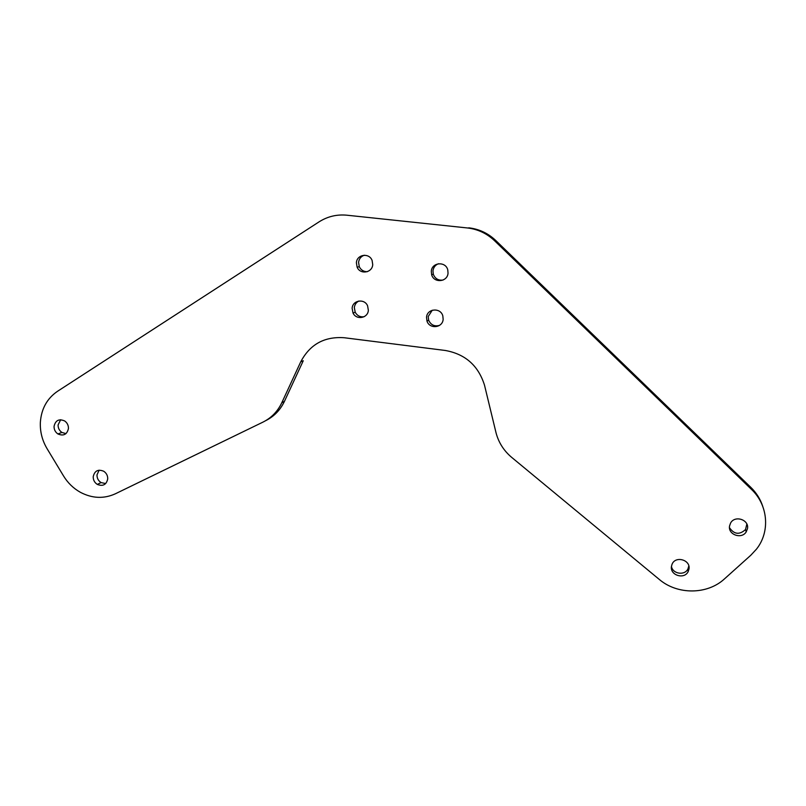 <?xml version="1.0" encoding="UTF-8"?>
<svg xmlns="http://www.w3.org/2000/svg" width="806" height="806" viewBox="0 0 806 806"><rect width="100%" height="100%" fill="white"/><g stroke="black" fill="none" stroke-linecap="round" stroke-linejoin="round"><path stroke-width="1.21" d="M40.36 422.243C39.957 431.613 42.184 440.419 47.06 448.66L63.523 475.933C67.785 482.905 73.376 488.345 80.278 492.244C92.126 498.491 103.813 499.005 115.339 493.806L262.897 422.153C271.33 417.951 277.627 411.483 281.798 402.738L300.739 361.823C309.907 344.384 324.395 336.354 344.212 337.734L445.194 350.459C465.274 354.036 478.391 365.632 484.527 385.258L496.083 432.983C498.692 442.685 503.891 450.826 511.689 457.385L659.268 579.413C677.362 594.919 707.295 594.848 724.523 578.849L750.809 555.243L756.451 549.168C770.335 531.849 768.199 505.09 751.474 489.393L494.531 240.702C486.824 233.408 477.757 229.156 467.319 227.947L346.862 215.202C336.817 214.255 327.548 216.471 319.055 221.862L57.488 391.313C47.07 398.476 41.368 408.793 40.36 422.243M432.248 310.239L428.218 316.536L428.641 320.224C430.898 325.02 434.535 326.732 439.562 325.352M426.535 317.312L426.968 321.03C429.417 329.352 442.645 327.992 443.149 319.327L442.816 315.881C440.59 307.288 427.009 308.507 426.535 317.312M358.882 301.011C356.222 302.381 354.711 304.577 354.328 307.61L355.204 312.265C357.249 315.791 360.222 317.272 364.141 316.718M352.131 308.315L353.018 313.01C356.272 320.325 367.949 318.279 368.352 310.28L367.586 305.817C364.483 298.23 352.494 300.205 352.131 308.315M364.322 255.22C360.997 256.399 359.073 258.786 358.569 262.383L359.295 266.746C361.007 270.101 363.697 271.743 367.355 271.672M356.393 262.766L357.129 267.159C360.151 274.856 372.312 272.902 372.725 264.62L372.1 260.439C369.229 252.5 356.776 254.374 356.393 262.766M671.458 566.396C672.627 574.003 684.768 575.847 687.961 568.885L688.808 565.953M671.469 566.336C669.736 575.262 684.365 579.857 688.183 571.545L688.979 569.056C690.782 559.737 675.257 555.495 672.013 564.371L671.469 566.336M729.48 527.688C734.135 534.438 739.485 535.053 745.53 529.522L746.85 524.081M729.551 525.975C727.808 534.61 741.56 539.567 746.185 531.93L747.484 528.615C749.298 519.679 734.81 514.953 730.579 523.064L729.551 525.975M99.118 470.16L96.992 474.895C96.942 478.2 98.302 480.769 101.072 482.582L105.697 483.57M93.214 476.678C93.164 480.013 94.534 482.593 97.325 484.416C102.906 486.592 106.372 484.759 107.722 478.935C107.782 475.681 106.473 473.132 103.783 471.278C98.131 468.961 94.604 470.754 93.214 476.678M60.662 419.725L58.092 424.923C58.042 428.117 59.322 430.626 61.911 432.449L65.981 433.628M54.052 426.374C54.012 429.588 55.292 432.117 57.901 433.95C63.533 436.328 67.049 434.505 68.45 428.5C68.5 425.356 67.271 422.858 64.752 421.004C59.05 418.485 55.483 420.279 54.052 426.374M438.474 263.733C435.3 265.013 433.467 267.38 432.963 270.816L433.296 274.231C435.099 278.715 438.353 280.659 443.068 280.055M431.311 271.269L431.643 274.715C433.84 283.369 447.511 282.11 448.035 273.163L447.783 269.97C445.809 261.063 431.804 262.192 431.311 271.269M467.319 227.947L346.862 215.202M468.729 227.816C479.086 229.015 488.093 233.236 495.74 240.48L494.531 240.702M751.474 489.393L750.769 487.298L495.74 240.48M750.769 487.298C756.401 492.788 760.401 499.176 762.778 506.45M281.798 402.738L284.427 401.388L303.257 360.745L300.739 361.823M284.427 401.388C280.286 410.053 274.05 416.48 265.698 420.651M426.968 321.03L428.641 320.224M353.018 313.01L355.204 312.265M357.129 267.159L359.295 266.746M688.183 571.545L687.961 568.885M746.185 531.93L745.53 529.522M97.325 484.416L101.072 482.582M57.901 433.95L61.911 432.449M431.643 274.715L433.296 274.231"/></g></svg>
